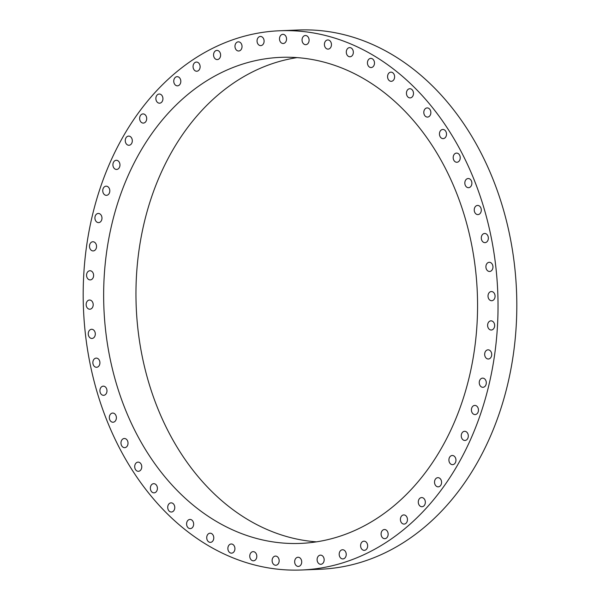 <?xml version="1.0" encoding="UTF-8"?>
<svg xmlns="http://www.w3.org/2000/svg" width="600" height="600" viewBox="0 0 600 600"><rect width="100%" height="100%" fill="white"/><g stroke="black" fill="none" stroke-linecap="round" stroke-linejoin="round"><path stroke-width="0.9" d="M252.195 551.835A4.59 3.525 -92.3 0 0 249.817 556.965A4.59 3.525 -92.3 0 0 253.47 560.812A4.59 3.525 -92.3 0 0 254.37 560.618A4.59 3.525 -92.3 0 0 256.755 555.487A4.59 3.525 -92.3 0 0 253.095 551.64A4.59 3.525 -92.3 0 0 252.195 551.835M487.942 222.765A269.843 207.315 -92.3 0 0 279.743 30.758A269.843 207.315 -92.3 0 0 93.278 377.993A269.843 207.315 -92.3 0 0 301.478 570A269.843 207.315 -92.3 0 0 487.942 222.765M112.74 370.335A243.225 186.863 -92.3 0 0 300.405 543.405A243.225 186.863 -92.3 0 0 468.472 230.423A243.225 186.863 -92.3 0 0 280.815 57.352A243.225 186.863 -92.3 0 0 112.74 370.335M274.185 556.447A4.59 3.525 -92.3 0 0 272.212 561.66A4.59 3.525 -92.3 0 0 275.827 565.252A4.59 3.525 -92.3 0 0 277.095 564.885A4.59 3.525 -92.3 0 0 279.067 559.68A4.59 3.525 -92.3 0 0 275.452 556.08A4.59 3.525 -92.3 0 0 274.185 556.447M296.377 557.85A4.59 3.525 -92.3 0 0 294.81 563.077A4.59 3.525 -92.3 0 0 298.373 566.423A4.59 3.525 -92.3 0 0 299.993 565.83A4.59 3.525 -92.3 0 0 301.56 560.595A4.59 3.525 -92.3 0 0 298.005 557.25A4.59 3.525 -92.3 0 0 296.377 557.85M318.502 556.005A4.59 3.525 -92.3 0 0 317.325 561.202A4.59 3.525 -92.3 0 0 320.82 564.3A4.59 3.525 -92.3 0 0 322.77 563.43A4.59 3.525 -92.3 0 0 323.947 558.232A4.59 3.525 -92.3 0 0 320.452 555.135A4.59 3.525 -92.3 0 0 318.502 556.005M340.275 550.95A4.59 3.525 -92.3 0 0 339.472 556.065A4.59 3.525 -92.3 0 0 342.892 558.923A4.59 3.525 -92.3 0 0 345.142 557.722A4.59 3.525 -92.3 0 0 345.945 552.607A4.59 3.525 -92.3 0 0 342.525 549.75A4.59 3.525 -92.3 0 0 340.275 550.95M361.418 542.745A4.59 3.525 -92.3 0 0 360.968 547.725A4.59 3.525 -92.3 0 0 364.312 550.35A4.59 3.525 -92.3 0 0 366.832 548.783A4.59 3.525 -92.3 0 0 367.282 543.803A4.59 3.525 -92.3 0 0 363.945 541.178A4.59 3.525 -92.3 0 0 361.418 542.745M381.675 531.487A4.59 3.525 -92.3 0 0 381.555 536.295A4.59 3.525 -92.3 0 0 384.803 538.688A4.59 3.525 -92.3 0 0 387.562 536.715A4.59 3.525 -92.3 0 0 387.683 531.908A4.59 3.525 -92.3 0 0 384.435 529.515A4.59 3.525 -92.3 0 0 381.675 531.487M400.785 517.327A4.59 3.525 -92.3 0 0 400.972 521.918A4.59 3.525 -92.3 0 0 404.115 524.085A4.59 3.525 -92.3 0 0 407.07 521.678A4.59 3.525 -92.3 0 0 406.89 517.088A4.59 3.525 -92.3 0 0 403.748 514.92A4.59 3.525 -92.3 0 0 400.785 517.327M418.515 500.438A4.59 3.525 -92.3 0 0 422.002 506.73A4.59 3.525 -92.3 0 0 425.115 503.857A4.59 3.525 -92.3 0 0 421.627 497.565A4.59 3.525 -92.3 0 0 418.515 500.438M434.632 481.035A4.59 3.525 -92.3 0 0 438.232 486.84A4.59 3.525 -92.3 0 0 441.472 483.472A4.59 3.525 -92.3 0 0 437.865 477.668A4.59 3.525 -92.3 0 0 434.632 481.035M448.935 459.36A4.59 3.525 -92.3 0 0 452.618 464.662A4.59 3.525 -92.3 0 0 455.925 460.793A4.59 3.525 -92.3 0 0 452.25 455.49A4.59 3.525 -92.3 0 0 448.935 459.36M461.25 435.683A4.59 3.525 -92.3 0 0 464.963 440.475A4.59 3.525 -92.3 0 0 468.308 436.095A4.59 3.525 -92.3 0 0 464.595 431.303A4.59 3.525 -92.3 0 0 461.25 435.683M471.42 410.303A4.59 3.525 -92.3 0 0 475.118 414.577A4.59 3.525 -92.3 0 0 478.447 409.688A4.59 3.525 -92.3 0 0 474.75 405.412A4.59 3.525 -92.3 0 0 471.42 410.303M479.317 383.543A4.59 3.525 -92.3 0 0 482.955 387.308A4.59 3.525 -92.3 0 0 486.232 381.907A4.59 3.525 -92.3 0 0 482.588 378.135A4.59 3.525 -92.3 0 0 479.317 383.543M484.838 355.74A4.59 3.525 -92.3 0 0 488.377 359.002A4.59 3.525 -92.3 0 0 491.55 353.1A4.59 3.525 -92.3 0 0 488.01 349.83A4.59 3.525 -92.3 0 0 484.838 355.74M487.92 327.233A4.59 3.525 -92.3 0 0 491.317 330.015A4.59 3.525 -92.3 0 0 494.34 323.625A4.59 3.525 -92.3 0 0 490.942 320.85A4.59 3.525 -92.3 0 0 487.92 327.233M488.513 298.395A4.59 3.525 -92.3 0 0 491.73 300.72A4.59 3.525 -92.3 0 0 494.572 293.865A4.59 3.525 -92.3 0 0 491.362 291.548A4.59 3.525 -92.3 0 0 488.513 298.395M486.623 269.58A4.59 3.525 -92.3 0 0 489.615 271.47A4.59 3.525 -92.3 0 0 492.63 268.905A4.59 3.525 -92.3 0 0 492.24 264.188A4.59 3.525 -92.3 0 0 489.248 262.298A4.59 3.525 -92.3 0 0 486.232 264.862A4.59 3.525 -92.3 0 0 486.623 269.58M482.272 241.155A4.59 3.525 -92.3 0 0 485.002 242.64A4.59 3.525 -92.3 0 0 488.1 239.843A4.59 3.525 -92.3 0 0 487.373 234.96A4.59 3.525 -92.3 0 0 484.635 233.475A4.59 3.525 -92.3 0 0 481.545 236.272A4.59 3.525 -92.3 0 0 482.272 241.155M475.5 213.472A4.59 3.525 -92.3 0 0 477.952 214.597A4.59 3.525 -92.3 0 0 481.11 211.56A4.59 3.525 -92.3 0 0 480.03 206.558A4.59 3.525 -92.3 0 0 477.585 205.433A4.59 3.525 -92.3 0 0 474.42 208.47A4.59 3.525 -92.3 0 0 475.5 213.472M466.41 186.877A4.59 3.525 -92.3 0 0 468.54 187.695A4.59 3.525 -92.3 0 0 471.765 184.41A4.59 3.525 -92.3 0 0 470.303 179.34A4.59 3.525 -92.3 0 0 468.173 178.523A4.59 3.525 -92.3 0 0 464.955 181.808A4.59 3.525 -92.3 0 0 466.41 186.877M455.107 161.715A4.59 3.525 -92.3 0 0 456.9 162.262A4.59 3.525 -92.3 0 0 460.162 158.73A4.59 3.525 -92.3 0 0 458.317 153.637A4.59 3.525 -92.3 0 0 456.533 153.09A4.59 3.525 -92.3 0 0 453.263 156.63A4.59 3.525 -92.3 0 0 455.107 161.715M441.743 138.3A4.59 3.525 -92.3 0 0 443.168 138.63A4.59 3.525 -92.3 0 0 446.467 134.843A4.59 3.525 -92.3 0 0 444.225 129.78A4.59 3.525 -92.3 0 0 442.8 129.458A4.59 3.525 -92.3 0 0 439.493 133.245A4.59 3.525 -92.3 0 0 441.743 138.3M426.465 116.917A4.59 3.525 -92.3 0 0 427.515 117.083A4.59 3.525 -92.3 0 0 430.845 113.04A4.59 3.525 -92.3 0 0 428.197 108.075A4.59 3.525 -92.3 0 0 427.147 107.91A4.59 3.525 -92.3 0 0 423.825 111.953A4.59 3.525 -92.3 0 0 426.465 116.917M409.485 97.845A4.59 3.525 -92.3 0 0 410.153 97.898A4.59 3.525 -92.3 0 0 413.49 93.6A4.59 3.525 -92.3 0 0 410.445 88.785A4.59 3.525 -92.3 0 0 409.778 88.725A4.59 3.525 -92.3 0 0 406.44 93.023A4.59 3.525 -92.3 0 0 409.485 97.845M391.013 81.315A4.59 3.525 -92.3 0 0 391.283 81.323A4.59 3.525 -92.3 0 0 394.62 76.77A4.59 3.525 -92.3 0 0 391.178 72.15A4.59 3.525 -92.3 0 0 390.908 72.15A4.59 3.525 -92.3 0 0 387.57 76.703A4.59 3.525 -92.3 0 0 391.013 81.315M371.272 67.545A4.59 3.525 -92.3 0 0 374.483 62.745A4.59 3.525 -92.3 0 0 370.778 58.387A4.59 3.525 -92.3 0 0 370.65 58.395A4.59 3.525 -92.3 0 0 367.447 63.195A4.59 3.525 -92.3 0 0 371.145 67.552A4.59 3.525 -92.3 0 0 371.272 67.545M350.528 56.7A4.59 3.525 -92.3 0 0 353.317 51.705A4.59 3.525 -92.3 0 0 349.635 47.602A4.59 3.525 -92.3 0 0 349.118 47.678A4.59 3.525 -92.3 0 0 346.32 52.672A4.59 3.525 -92.3 0 0 350.002 56.775A4.59 3.525 -92.3 0 0 350.528 56.7M329.017 48.922A4.59 3.525 -92.3 0 0 331.403 43.793A4.59 3.525 -92.3 0 0 327.75 39.945A4.59 3.525 -92.3 0 0 326.843 40.14A4.59 3.525 -92.3 0 0 324.465 45.27A4.59 3.525 -92.3 0 0 328.118 49.117A4.59 3.525 -92.3 0 0 329.017 48.922M307.028 44.31A4.59 3.525 -92.3 0 0 309 39.098A4.59 3.525 -92.3 0 0 305.392 35.505A4.59 3.525 -92.3 0 0 304.118 35.873A4.59 3.525 -92.3 0 0 302.145 41.078A4.59 3.525 -92.3 0 0 305.76 44.678A4.59 3.525 -92.3 0 0 307.028 44.31M284.835 42.907A4.59 3.525 -92.3 0 0 286.403 37.68A4.59 3.525 -92.3 0 0 282.847 34.335A4.59 3.525 -92.3 0 0 281.22 34.928A4.59 3.525 -92.3 0 0 279.653 40.162A4.59 3.525 -92.3 0 0 283.215 43.508A4.59 3.525 -92.3 0 0 284.835 42.907M262.71 44.752A4.59 3.525 -92.3 0 0 263.888 39.555A4.59 3.525 -92.3 0 0 260.392 36.457A4.59 3.525 -92.3 0 0 258.442 37.328A4.59 3.525 -92.3 0 0 257.265 42.525A4.59 3.525 -92.3 0 0 260.76 45.623A4.59 3.525 -92.3 0 0 262.71 44.752M240.945 49.807A4.59 3.525 -92.3 0 0 241.748 44.693A4.59 3.525 -92.3 0 0 238.32 41.835A4.59 3.525 -92.3 0 0 236.07 43.035A4.59 3.525 -92.3 0 0 235.267 48.15A4.59 3.525 -92.3 0 0 238.688 51.008A4.59 3.525 -92.3 0 0 240.945 49.807M219.795 58.012A4.59 3.525 -92.3 0 0 220.245 53.032A4.59 3.525 -92.3 0 0 216.907 50.407A4.59 3.525 -92.3 0 0 214.38 51.975A4.59 3.525 -92.3 0 0 213.93 56.955A4.59 3.525 -92.3 0 0 217.275 59.58A4.59 3.525 -92.3 0 0 219.795 58.012M199.538 69.27A4.59 3.525 -92.3 0 0 199.657 64.463A4.59 3.525 -92.3 0 0 196.41 62.07A4.59 3.525 -92.3 0 0 193.65 64.043A4.59 3.525 -92.3 0 0 193.53 68.85A4.59 3.525 -92.3 0 0 196.778 71.242A4.59 3.525 -92.3 0 0 199.538 69.27M180.428 83.43A4.59 3.525 -92.3 0 0 180.248 78.84A4.59 3.525 -92.3 0 0 177.097 76.672A4.59 3.525 -92.3 0 0 174.142 79.08A4.59 3.525 -92.3 0 0 174.322 83.67A4.59 3.525 -92.3 0 0 177.472 85.838A4.59 3.525 -92.3 0 0 180.428 83.43M162.705 100.32A4.59 3.525 -92.3 0 0 159.218 94.028A4.59 3.525 -92.3 0 0 156.097 96.9A4.59 3.525 -92.3 0 0 159.585 103.192A4.59 3.525 -92.3 0 0 162.705 100.32M146.587 119.722A4.59 3.525 -92.3 0 0 142.98 113.917A4.59 3.525 -92.3 0 0 139.748 117.285A4.59 3.525 -92.3 0 0 143.347 123.09A4.59 3.525 -92.3 0 0 146.587 119.722M132.278 141.398A4.59 3.525 -92.3 0 0 128.595 136.095A4.59 3.525 -92.3 0 0 125.288 139.965A4.59 3.525 -92.3 0 0 128.97 145.267A4.59 3.525 -92.3 0 0 132.278 141.398M119.962 165.075A4.59 3.525 -92.3 0 0 116.25 160.282A4.59 3.525 -92.3 0 0 112.913 164.663A4.59 3.525 -92.3 0 0 116.625 169.455A4.59 3.525 -92.3 0 0 119.962 165.075M109.792 190.455A4.59 3.525 -92.3 0 0 106.095 186.18A4.59 3.525 -92.3 0 0 102.765 191.07A4.59 3.525 -92.3 0 0 106.462 195.345A4.59 3.525 -92.3 0 0 109.792 190.455M101.903 217.215A4.59 3.525 -92.3 0 0 98.257 213.45A4.59 3.525 -92.3 0 0 94.988 218.85A4.59 3.525 -92.3 0 0 98.625 222.615A4.59 3.525 -92.3 0 0 101.903 217.215M96.375 245.017A4.59 3.525 -92.3 0 0 92.835 241.755A4.59 3.525 -92.3 0 0 89.662 247.657A4.59 3.525 -92.3 0 0 93.203 250.928A4.59 3.525 -92.3 0 0 96.375 245.017M93.3 273.525A4.59 3.525 -92.3 0 0 89.903 270.743A4.59 3.525 -92.3 0 0 86.873 277.125A4.59 3.525 -92.3 0 0 90.27 279.907A4.59 3.525 -92.3 0 0 93.3 273.525M92.7 302.362A4.59 3.525 -92.3 0 0 89.483 300.038A4.59 3.525 -92.3 0 0 86.64 306.892A4.59 3.525 -92.3 0 0 89.858 309.21A4.59 3.525 -92.3 0 0 92.7 302.362M94.59 331.178A4.59 3.525 -92.3 0 0 91.597 329.288A4.59 3.525 -92.3 0 0 88.582 331.853A4.59 3.525 -92.3 0 0 88.972 336.57A4.59 3.525 -92.3 0 0 91.965 338.46A4.59 3.525 -92.3 0 0 94.98 335.895A4.59 3.525 -92.3 0 0 94.59 331.178M98.948 359.603A4.59 3.525 -92.3 0 0 96.21 358.118A4.59 3.525 -92.3 0 0 93.113 360.915A4.59 3.525 -92.3 0 0 93.84 365.798A4.59 3.525 -92.3 0 0 96.578 367.282A4.59 3.525 -92.3 0 0 99.675 364.485A4.59 3.525 -92.3 0 0 98.948 359.603M105.712 387.285A4.59 3.525 -92.3 0 0 103.267 386.16A4.59 3.525 -92.3 0 0 100.102 389.197A4.59 3.525 -92.3 0 0 101.183 394.2A4.59 3.525 -92.3 0 0 103.635 395.325A4.59 3.525 -92.3 0 0 106.792 392.287A4.59 3.525 -92.3 0 0 105.712 387.285M114.802 413.88A4.59 3.525 -92.3 0 0 112.672 413.062A4.59 3.525 -92.3 0 0 109.455 416.347A4.59 3.525 -92.3 0 0 110.91 421.418A4.59 3.525 -92.3 0 0 113.04 422.235A4.59 3.525 -92.3 0 0 116.257 418.95A4.59 3.525 -92.3 0 0 114.802 413.88M126.105 439.043A4.59 3.525 -92.3 0 0 124.312 438.495A4.59 3.525 -92.3 0 0 121.05 442.028A4.59 3.525 -92.3 0 0 122.895 447.12A4.59 3.525 -92.3 0 0 124.688 447.668A4.59 3.525 -92.3 0 0 127.95 444.127A4.59 3.525 -92.3 0 0 126.105 439.043M139.477 462.457A4.59 3.525 -92.3 0 0 138.045 462.127A4.59 3.525 -92.3 0 0 134.745 465.915A4.59 3.525 -92.3 0 0 136.988 470.978A4.59 3.525 -92.3 0 0 138.42 471.3A4.59 3.525 -92.3 0 0 141.72 467.513A4.59 3.525 -92.3 0 0 139.477 462.457M154.748 483.84A4.59 3.525 -92.3 0 0 153.697 483.675A4.59 3.525 -92.3 0 0 150.368 487.717A4.59 3.525 -92.3 0 0 153.015 492.683A4.59 3.525 -92.3 0 0 154.065 492.847A4.59 3.525 -92.3 0 0 157.395 488.805A4.59 3.525 -92.3 0 0 154.748 483.84M171.727 502.912A4.59 3.525 -92.3 0 0 171.067 502.86A4.59 3.525 -92.3 0 0 167.722 507.158A4.59 3.525 -92.3 0 0 170.775 511.972A4.59 3.525 -92.3 0 0 171.435 512.025A4.59 3.525 -92.3 0 0 174.773 507.735A4.59 3.525 -92.3 0 0 171.727 502.912M190.2 519.435A4.59 3.525 -92.3 0 0 189.938 519.435A4.59 3.525 -92.3 0 0 186.593 523.987A4.59 3.525 -92.3 0 0 190.035 528.607A4.59 3.525 -92.3 0 0 190.305 528.607A4.59 3.525 -92.3 0 0 193.65 524.055A4.59 3.525 -92.3 0 0 190.2 519.435M209.94 533.213A4.59 3.525 -92.3 0 0 206.73 538.013A4.59 3.525 -92.3 0 0 210.435 542.37A4.59 3.525 -92.3 0 0 210.562 542.362A4.59 3.525 -92.3 0 0 213.772 537.562A4.59 3.525 -92.3 0 0 210.067 533.205A4.59 3.525 -92.3 0 0 209.94 533.213M230.692 544.058A4.59 3.525 -92.3 0 0 227.895 549.053A4.59 3.525 -92.3 0 0 231.577 553.155A4.59 3.525 -92.3 0 0 232.103 553.08A4.59 3.525 -92.3 0 0 234.892 548.085A4.59 3.525 -92.3 0 0 231.21 543.982A4.59 3.525 -92.3 0 0 230.692 544.058M301.478 570L320.257 569.243A269.843 207.315 -92.3 0 0 506.722 222.007A269.843 207.315 -92.3 0 0 298.522 30L279.743 30.758M297.007 57.615A243.225 186.863 -92.3 0 0 145.05 369.03A243.225 186.863 -92.3 0 0 316.522 541.845"/></g></svg>

